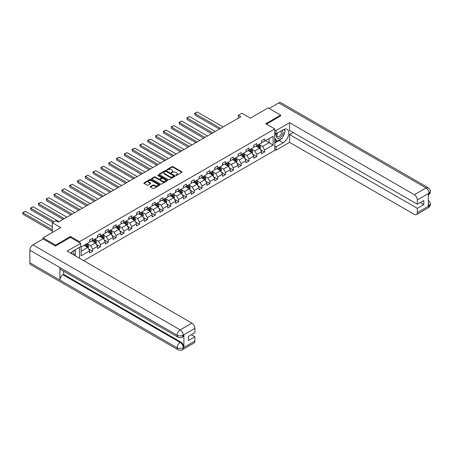 <?xml version="1.0" encoding="UTF-8"?>
<svg xmlns="http://www.w3.org/2000/svg" width="453" height="453" viewBox="0 0 453 453"><rect width="100%" height="100%" fill="white"/><g stroke="black" fill="none" stroke-linecap="round" stroke-linejoin="round"><path stroke-width="0.68" d="M175.94 175.379L176.63 175.379L181.851 172.361A0.696 0.402 0 0 0 182.055 172.078A0.696 0.402 0 0 0 181.851 171.795L173.001 166.687A0.696 0.402 0 0 0 172.015 166.687L166.795 169.699L166.795 170.096L168.159 169.705A2.225 1.285 0 0 1 171.308 169.705L172.044 170.135A2.225 1.285 0 0 1 172.695 171.041A2.225 1.285 0 0 1 172.044 171.953L171.364 172.74L172.729 172.35A2.225 1.285 0 0 1 175.877 172.35L176.613 172.774A2.225 1.285 0 0 1 177.265 173.68A2.225 1.285 0 0 1 176.613 174.592L175.94 175.379L175.94 174.983M150.43 186.5A0.696 0.402 0 0 0 150.226 186.783A0.696 0.402 0 0 0 150.43 187.066L152.916 188.499A0.696 0.402 0 0 0 153.901 188.499L159.699 185.152A0.696 0.402 0 0 0 159.903 184.869A0.696 0.402 0 0 0 159.699 184.586L150.849 179.473A0.696 0.402 0 0 0 149.864 179.473L144.065 182.825A0.696 0.402 0 0 0 143.861 183.108A0.696 0.402 0 0 0 144.065 183.391L147.061 185.124A0.696 0.402 0 0 0 148.046 185.124L150.532 183.691A0.696 0.402 0 0 0 150.736 183.408A0.696 0.402 0 0 0 150.532 183.12L149.043 182.265A1.863 1.076 0 0 1 148.499 181.506A1.863 1.076 0 0 1 149.649 180.509A1.863 1.076 0 0 1 151.676 180.741L157.502 184.111A1.863 1.076 0 0 1 158.046 184.869A1.863 1.076 0 0 1 156.897 185.86A1.863 1.076 0 0 1 154.869 185.628L153.901 185.067A0.696 0.402 0 0 0 152.916 185.067L150.43 186.5L150.43 187.066M280.673 115.991L280.673 115.124L268.148 107.893L250.367 118.165L241.851 113.244L238.346 115.272L240.849 116.715L58.301 222.106L55.798 220.662L52.293 222.689L52.293 232.519M70.475 237.406L70.475 236.483L55.549 245.101L43.024 237.87L60.81 227.604L52.293 222.689M70.475 236.483L79.49 241.687L274.761 128.952L274.761 150.351L83.703 260.662M280.673 115.124L265.747 123.743L274.761 128.952M168.205 179.671A0.696 0.402 0 0 0 169.19 179.671L174.994 176.325A0.696 0.402 0 0 0 175.198 176.041A0.696 0.402 0 0 0 174.994 175.753L166.143 170.645A0.696 0.402 0 0 0 165.158 170.645L159.354 173.997A0.696 0.402 0 0 0 159.15 174.28A0.696 0.402 0 0 0 159.354 174.564L168.205 179.671M157.854 175.487L158.346 175.554L158.346 174.971L167.35 180.169A0.696 0.402 0 0 1 167.548 180.453A0.696 0.402 0 0 1 167.35 180.736L161.545 184.088A0.696 0.402 0 0 1 160.56 184.088L151.71 178.975L151.71 178.408A0.696 0.402 0 0 0 151.506 178.692A0.696 0.402 0 0 0 151.71 178.975M151.71 178.408L154.196 176.976A0.696 0.402 0 0 1 155.175 176.976L158.765 179.048A0.696 0.402 0 0 0 159.75 179.048L161.398 178.097A0.696 0.402 0 0 0 161.602 177.814A0.696 0.402 0 0 0 161.398 177.531L157.661 175.373L158.346 174.971M43.024 239.025L43.024 237.87M55.549 245.101L55.549 245.968M79.49 258.233L79.49 247.327M79.49 242.615L79.49 241.687M88.482 248.878L92.667 251.29L92.667 249.178L97.474 246.404L97.474 248.516L100.481 246.777L100.481 244.665L105.294 241.891L105.294 244.003L108.295 242.264L108.295 240.158L113.108 237.378L113.108 239.49L116.11 237.757L116.11 235.645L120.923 232.865L120.923 234.977L123.929 233.244L123.929 231.132L128.737 228.357L128.737 230.469L131.744 228.731L131.744 226.619L136.551 223.844L136.551 225.956L139.558 224.218L139.558 222.106L144.365 219.331L144.365 221.443L147.372 219.711L147.372 217.599L152.18 214.818L152.18 216.93L155.186 215.198L155.186 213.086L159.994 210.311L159.994 212.417L163.001 210.685L163.001 208.573L167.808 205.798L167.808 207.91L170.815 206.172L170.815 204.06L175.622 201.285L175.622 203.397L178.629 201.659L178.629 199.547L183.442 196.772L183.442 198.884L186.443 197.151L186.443 195.039L191.257 192.259L191.257 194.371L194.258 192.638L194.258 190.526L199.071 187.752L199.071 189.858L202.078 188.125L202.078 186.013L206.885 183.239L206.885 185.351L209.892 183.612L209.892 181.5L214.699 178.725L214.699 180.838L217.706 179.099L217.706 176.993L222.514 174.212L222.514 176.325L225.52 174.592L225.52 172.48L230.328 169.699L230.328 171.812L233.335 170.079L233.335 167.967L238.142 165.192L238.142 167.299L241.149 165.566L241.149 163.454L245.956 160.679L245.956 162.791L248.963 161.053L248.963 158.941L253.771 156.166L253.771 158.278L256.777 156.54L256.777 154.433L261.585 151.653L261.585 153.765L264.592 152.032L264.592 149.92L273.108 145L273.108 136.211L269.105 138.522L269.105 142.689L273.108 145M92.667 251.29L89.66 253.029L89.66 250.917L81.144 255.832L81.144 247.038L89.66 242.123L89.66 240.011L92.667 238.278L92.667 240.384L97.474 237.61L97.474 235.498L100.481 233.765L100.481 235.877L105.294 233.097L105.294 230.985L108.295 229.252L108.295 231.364L113.108 228.589L113.108 226.477L116.11 224.739L116.11 226.851L120.923 224.076L120.923 221.964L123.929 220.226L123.929 222.338L128.737 219.563L128.737 217.451L131.744 215.719L131.744 217.825L136.551 215.05L136.551 212.938L139.558 211.206L139.558 213.318L144.365 210.537L144.365 208.431L147.372 206.693L147.372 208.805L152.18 206.03L152.18 203.918L155.186 202.18L155.186 204.292L159.994 201.517L159.994 199.405L163.001 197.667L163.001 199.779L167.808 197.004L167.808 194.892L170.815 193.159L170.815 195.271L175.622 192.491L175.622 190.379L178.629 188.646L178.629 190.758L183.442 187.978L183.442 185.872L186.443 184.133L186.443 186.245L191.257 183.471L191.257 181.359L194.258 179.62L194.258 181.732L199.071 178.958L199.071 176.846L202.078 175.113L202.078 177.219L206.885 174.445L206.885 172.333L209.892 170.6L209.892 172.712L214.699 169.932L214.699 167.82L217.706 166.087L217.706 168.199L222.514 165.419L222.514 163.312L225.52 161.574L225.52 163.686L230.328 160.911L230.328 158.799L233.335 157.061L233.335 159.173L238.142 156.398L238.142 154.286L241.149 152.553L241.149 154.66L245.956 151.885L245.956 149.773L248.963 148.04L248.963 150.153L253.771 147.372L253.771 145.26L256.777 143.527L256.777 145.639L261.585 142.859L261.585 140.753L264.592 139.014L264.592 141.126L273.108 136.211M91.868 240.849L95.475 242.933L90.662 245.707L87.055 243.629M89.66 240.968L90.662 241.545L92.667 240.384M90.662 245.707L92.667 249.178M95.475 242.933L97.474 246.404M99.683 236.336L103.29 238.42L98.477 241.194L94.87 239.116M97.474 236.455L98.477 237.032L100.481 235.877M98.477 241.194L100.481 244.665M103.29 238.42L105.294 241.891M107.497 231.828L111.104 233.907L106.291 236.687L102.684 234.603M105.294 231.942L106.291 232.519L108.295 231.364M106.291 236.687L108.295 240.158M111.104 233.907L113.108 237.378M115.311 227.315L118.918 229.399L114.111 232.174L110.504 230.09M113.108 227.429L114.111 228.006L116.11 226.851M114.111 232.174L116.11 235.645M118.918 229.399L120.923 232.865M123.125 222.802L126.732 224.886L121.925 227.661L118.318 225.577M120.923 222.916L121.925 223.499L123.929 222.338M121.925 227.661L123.929 231.132M126.732 224.886L128.737 228.357M130.94 218.289L134.547 220.373L129.739 223.148L126.132 221.07M128.737 218.408L129.739 218.986L131.744 217.825M129.739 223.148L131.744 226.619M134.547 220.373L136.551 223.844M138.754 213.776L142.361 215.86L137.553 218.64L133.946 216.557M136.551 213.895L137.553 214.473L139.558 213.318M137.553 218.64L139.558 222.106M142.361 215.86L144.365 219.331M146.568 209.269L150.175 211.347L145.368 214.127L141.761 212.044M144.365 209.382L145.368 209.96L147.372 208.805M145.368 214.127L147.372 217.599M150.175 211.347L152.18 214.818M154.382 204.756L157.989 206.84L153.182 209.614L149.575 207.531M152.18 204.869L153.182 205.447L155.186 204.292M153.182 209.614L155.186 213.086M157.989 206.84L159.994 210.311M162.197 200.243L165.804 202.327L160.996 205.101L157.389 203.018M159.994 200.356L160.996 200.939L163.001 199.779M160.996 205.101L163.001 208.573M165.804 202.327L167.808 205.798M170.017 195.73L173.624 197.814L168.81 200.588L165.203 198.51M167.808 195.849L168.81 196.426L170.815 195.271M168.81 200.588L170.815 204.06M173.624 197.814L175.622 201.285M177.831 191.217L181.438 193.301L176.625 196.081L173.018 193.997M175.622 191.336L176.625 191.913L178.629 190.758M176.625 196.081L178.629 199.547M181.438 193.301L183.442 196.772M185.645 186.71L189.252 188.788L184.439 191.568L180.832 189.484M183.442 186.823L184.439 187.4L186.443 186.245M184.439 191.568L186.443 195.039M189.252 188.788L191.257 192.259M193.459 182.197L197.066 184.28L192.259 187.055L188.652 184.971M191.257 182.31L192.259 182.887L194.258 181.732M192.259 187.055L194.258 190.526M197.066 184.28L199.071 187.752M201.274 177.684L204.881 179.767L200.073 182.542L196.466 180.458M199.071 177.803L200.073 178.38L202.078 177.219M200.073 182.542L202.078 186.013M204.881 179.767L206.885 183.239M209.088 173.171L212.695 175.254L207.887 178.029L204.28 175.951M206.885 173.289L207.887 173.867L209.892 172.712M207.887 178.029L209.892 181.5M212.695 175.254L214.699 178.725M216.902 168.663L220.509 170.741L215.702 173.522L212.095 171.438M214.699 168.776L215.702 169.354L217.706 168.199M215.702 173.522L217.706 176.993M220.509 170.741L222.514 174.212M224.716 164.15L228.323 166.228L223.516 169.009L219.909 166.925M222.514 164.263L223.516 164.841L225.52 163.686M223.516 169.009L225.52 172.48M228.323 166.228L230.328 169.699M232.531 159.637L236.138 161.721L231.33 164.496L227.723 162.412M230.328 159.75L231.33 160.334L233.335 159.173M231.33 164.496L233.335 167.967M236.138 161.721L238.142 165.192M240.345 155.124L243.952 157.208L239.144 159.983L235.537 157.899M238.142 155.243L239.144 155.821L241.149 154.66M239.144 159.983L241.149 163.454M243.952 157.208L245.956 160.679M248.165 150.611L251.772 152.695L246.959 155.47L243.352 153.391M245.956 150.73L246.959 151.308L248.963 150.153M246.959 155.47L248.963 158.941M251.772 152.695L253.771 156.166M255.979 146.104L259.586 148.182L254.773 150.962L251.166 148.878M253.771 146.217L254.773 146.795L256.777 145.639M254.773 150.962L256.777 154.433M259.586 148.182L261.585 151.653M265.498 140.606L269.105 142.689L262.587 146.449L258.98 144.365M261.585 141.704L262.587 142.282L264.592 141.126M262.587 146.449L264.592 149.92M238.346 115.272L238.346 118.165M81.144 251.205L87.656 247.446L84.048 245.362M87.656 247.446L89.66 250.917M260.413 149.615L264.592 152.032M252.598 154.128L256.777 156.54M244.779 158.641L248.963 161.053M236.964 163.154L241.149 165.566M229.15 167.661L233.335 170.079M221.336 172.174L225.52 174.592M213.522 176.687L217.706 179.099M205.707 181.2L209.892 183.612M197.893 185.707L202.078 188.125M190.079 190.22L194.258 192.638M182.265 194.733L186.443 197.151M174.45 199.246L178.629 201.659M166.63 203.759L170.815 206.172M158.816 208.267L163.001 210.685M151.002 212.78L155.186 215.198M143.188 217.293L147.372 219.711M135.373 221.806L139.558 224.218M127.559 226.319L131.744 228.731M119.745 230.826L123.929 233.244M111.931 235.339L116.11 237.757M104.116 239.852L108.295 242.264M96.302 244.365L100.481 246.777M176.132 175.447L176.613 175.169A2.225 1.285 0 0 0 177.265 174.263L177.265 173.68M172.695 171.041L172.695 171.619A2.225 1.285 0 0 1 172.044 172.531L171.562 172.808M181.851 171.795L181.851 172.361L173.001 167.265A0.696 0.402 0 0 0 172.015 167.265L166.987 170.169M174.983 176.33L166.143 171.223A0.696 0.402 0 0 0 165.158 171.223L159.365 174.569M173.765 176.24L173.765 175.838L165.996 171.353L164.592 171.766A2.225 1.285 0 0 0 163.941 172.672A2.225 1.285 0 0 0 164.592 173.584L169.903 176.647A2.225 1.285 0 0 0 173.052 176.647L173.765 176.24L173.765 176.817L173.907 176.041M163.941 172.672L163.941 173.256A2.225 1.285 0 0 0 164.592 174.162L164.592 173.584M173.765 176.817L173.052 177.225A2.225 1.285 0 0 1 169.903 177.225L164.592 174.162M151.721 178.98L154.196 177.553L154.196 176.976M161.602 177.814L161.602 178.391A0.696 0.402 0 0 1 161.398 178.675L159.75 179.626A0.696 0.402 0 0 1 158.765 179.626L155.175 177.553A0.696 0.402 0 0 0 154.196 177.553M158.346 175.554L167.338 180.741M162.491 181.2A1.863 1.076 0 0 0 164.518 181.432A1.863 1.076 0 0 0 165.668 180.441A1.863 1.076 0 0 0 165.124 179.677L163.069 178.493A0.696 0.402 0 0 0 162.083 178.493L160.436 179.445A0.696 0.402 0 0 0 160.232 179.728A0.696 0.402 0 0 0 160.436 180.011L162.491 181.2L162.491 181.778A1.863 1.076 0 0 0 164.518 182.01A1.863 1.076 0 0 0 165.668 181.019L165.668 180.441M160.232 179.728L160.232 180.305A0.696 0.402 0 0 0 160.436 180.594L160.436 180.011M162.491 181.778L160.436 180.594M158.046 184.869L158.046 185.447A1.863 1.076 0 0 1 156.897 186.438A1.863 1.076 0 0 1 154.869 186.206L153.901 185.645A0.696 0.402 0 0 0 152.916 185.645L150.441 187.072M148.499 181.506L148.499 182.083A1.863 1.076 0 0 0 149.043 182.842L149.043 182.265M150.521 183.697L149.043 182.842M159.694 185.158L150.849 180.051A0.696 0.402 0 0 0 149.864 180.051L144.071 183.397M259.982 148.867L260.577 147.367A1.88 1.082 -120 0 0 259.977 145.77L258.94 144.388M220.634 128.386L194.852 113.499L197.355 112.055L223.142 126.942M257.14 146.772L256.438 145.838M194.852 114.949L194.852 113.499L194.852 114.949L219.382 129.111M257.389 145.288L258.425 146.664A1.88 1.082 60 0 1 258.963 147.797L259.563 147.446A1.88 1.082 -120 0 0 259.025 146.319L257.989 144.937M257.519 145.209L258.669 146.744A0.957 0.555 60 0 1 258.839 147.032L259.563 147.446M194.575 113.341L197.355 112.055M277.304 133.125A4.604 2.661 120 0 0 278.097 138.437A4.604 2.661 120 0 0 282.253 135.147A4.604 2.661 120 0 0 282.14 130.328M277.564 132.972A3.154 1.818 120 0 0 277.553 136.63A3.154 1.818 120 0 0 278.012 136.772A3.154 1.818 120 0 0 280.9 134.445A3.154 1.818 120 0 0 280.707 131.172A3.154 1.818 120 0 0 280.696 131.166M283.901 129.371L285.13 131.121L282.429 138.091L277.015 141.211L274.761 139.7M277.015 141.211L274.761 138.006M274.761 136.206L275.752 133.658M73.227 254.614A4.604 2.661 120 0 0 72.616 251.392M71.755 253.765A3.154 1.818 120 0 0 71.432 252.468M74.275 250.339L75.532 252.128L74.326 255.249M281.432 138.663A7.973 4.604 120 0 1 279.224 140.464L283.176 142.746A7.973 4.604 120 0 0 288.385 135.724A7.973 4.604 120 0 0 287.162 129.337A7.973 4.604 120 0 0 283.176 129.734L276.064 133.839L276.064 130.515L289.592 122.701L414.325 194.716L426.024 187.967L278.748 102.933L269.15 108.471M283.176 142.746L276.064 146.851L276.064 150.181L289.592 142.372L289.592 134.592L417.332 208.34L417.332 212.65L429.104 205.792L428.351 206.143L428.351 193.708L429.031 193.171L417.332 199.926A4.253 2.452 -120 0 0 414.325 194.716M293.148 132.536L289.592 134.592M420.237 202.559L423.793 204.609L423.793 200.503L417.332 204.235L289.592 130.481L289.592 122.701M274.761 133.086L276.064 133.839M274.761 129.762L276.064 130.515M274.761 149.428L276.064 150.181M274.761 146.104L276.064 146.851M289.592 142.372L414.325 214.388A4.253 2.452 -120 0 0 416.454 214.597A4.253 2.452 -120 0 0 417.332 212.65M278.748 102.933A4.354 2.514 -60 0 1 280.922 102.718L428.204 187.752A4.354 2.514 -60 0 0 426.024 187.967A4.253 2.452 60 0 1 429.031 193.171M417.332 204.235L417.332 199.926M423.793 204.609L417.332 208.34M280.673 115.821L266.494 124.179M283.012 136.579A7.973 4.604 120 0 0 284.727 132.157M284.858 130.73A7.973 4.604 120 0 0 284.66 129.105M279.224 140.464L274.761 143.035M274.761 142.112L276.67 141.013M274.761 140.373L275.164 140.141M428.351 203.171L429.031 205.753M428.204 200.334C429.914 201.868 430.627 203.097 430.35 204.02L429.11 205.792M428.204 187.752C429.908 189.275 430.627 190.515 430.35 191.466L429.104 193.216M178.029 337.191A4.354 2.514 -60 0 1 177.129 335.22C179.133 336.183 181.138 336.177 183.137 335.197L182.333 337.185C181.619 337.91 180.186 337.91 178.029 337.191L60.81 269.512A4.354 2.514 -60 0 1 59.904 267.547L29.847 250.192A4.354 2.514 -60 0 1 32.927 244.858L43.126 238.969L55.396 246.058L70.425 237.378L80.696 243.306L80.696 246.636L73.584 250.741A7.973 4.604 120 0 0 70.793 253.21M80.696 243.306L67.169 251.115L191.908 323.131A4.253 2.452 60 0 1 194.909 328.34L194.909 332.649L188.448 336.381L188.448 340.486L194.909 336.755L194.909 341.064A4.253 2.452 60 0 1 194.031 343.012L182.333 349.761A4.253 2.452 -120 0 0 183.216 347.819L194.909 341.064M75.062 255.673L76.738 256.641M75.232 255.571L75.232 252.899M75.232 251.704L75.232 249.784M182.333 349.761C181.653 350.486 180.22 350.486 178.029 349.767L30.753 264.739A4.354 2.514 -60 0 1 29.847 262.746L59.904 280.096A4.354 2.514 -60 0 1 62.984 274.79L180.209 342.468L180.883 342.077A4.253 2.452 60 0 1 183.89 347.281L183.89 334.846A4.253 2.452 60 0 1 183.012 336.794L182.333 337.185M29.847 250.192L29.847 262.746M32.927 244.858L180.209 329.886A4.354 2.514 -60 0 0 177.129 335.22L59.904 267.547L59.904 280.096L177.129 347.774C179.128 348.742 181.132 348.742 183.137 347.774L183.216 347.819M194.909 336.755L191.353 334.699M63.663 271.16L63.663 274.399L180.883 342.077M63.663 274.399L62.984 274.79M252.162 153.38L252.763 151.88A1.88 1.082 -120 0 0 252.162 150.283L251.126 148.901M212.819 132.899L187.038 118.012L189.541 116.568L215.322 131.455M249.326 151.285L248.623 150.345M187.038 119.456L187.038 118.012L187.038 119.456L211.568 133.624M249.575 149.796L250.611 151.177A1.88 1.082 60 0 1 251.149 152.304L251.749 151.959A1.88 1.082 -120 0 0 251.211 150.832L250.175 149.45M249.705 149.722L250.854 151.251A0.957 0.555 60 0 1 251.024 151.545L251.749 151.959M186.761 117.854L189.541 116.568M244.348 157.893L244.948 156.393A1.88 1.082 -120 0 0 244.348 154.796L243.312 153.414M205.005 137.412L179.224 122.525L181.727 121.076L207.508 135.962M241.511 155.798L240.809 154.858M179.224 123.969L179.224 122.525L179.224 123.969L203.754 138.131M241.76 154.309L242.797 155.69A1.88 1.082 60 0 1 243.329 156.817L243.935 156.472A1.88 1.082 -120 0 0 243.397 155.345L242.361 153.963M241.891 154.235L243.04 155.764A0.957 0.555 60 0 1 243.21 156.053L243.935 156.472M178.946 122.367L181.727 121.076M236.534 162.406L237.129 160.906A1.88 1.082 -120 0 0 236.534 159.303L235.498 157.927M197.191 141.919L171.41 127.038L173.912 125.589L199.694 140.475M233.697 160.311L232.995 159.371M171.41 128.482L171.41 127.038L171.41 128.482L195.939 142.644M233.946 158.822L234.977 160.203A1.88 1.082 60 0 1 235.515 161.33L236.115 160.985A1.88 1.082 -120 0 0 235.583 159.852L234.546 158.476M234.076 158.748L235.22 160.277A0.957 0.555 60 0 1 235.396 160.566L236.115 160.985M171.132 126.88L173.912 125.589M228.72 166.919L229.314 165.413A1.88 1.082 -120 0 0 228.72 163.816L227.683 162.434M189.377 146.432L163.59 131.546L166.098 130.102L191.879 144.988M225.883 164.818L225.181 163.884M163.59 132.995L163.318 131.387L163.59 132.995L188.125 147.157M226.132 163.335L227.163 164.711A1.88 1.082 60 0 1 227.7 165.843L228.301 165.498A1.88 1.082 -120 0 0 227.763 164.365L226.732 162.984M226.262 163.256L227.406 164.79A0.957 0.555 60 0 1 227.582 165.079L228.301 165.498M163.318 131.387L166.098 130.102M220.905 171.427L221.5 169.926A1.88 1.082 -120 0 0 220.9 168.329L219.869 166.947M181.562 150.945L155.775 136.059L158.284 134.615L184.065 149.501M218.069 169.331L217.366 168.397M155.775 137.508L155.504 135.9L155.775 137.508L180.311 151.67M218.318 167.842L219.348 169.224A1.88 1.082 60 0 1 219.886 170.356L220.486 170.005A1.88 1.082 -120 0 0 219.948 168.878L218.918 167.497M218.448 167.769L219.592 169.303A0.957 0.555 60 0 1 219.767 169.592L220.486 170.005M155.504 135.9L158.284 134.615M213.091 175.94L213.686 174.439A1.88 1.082 -120 0 0 213.086 172.842L212.055 171.461M173.748 155.458L147.961 140.572L150.47 139.128L176.251 154.009M210.249 173.844L209.546 172.904M147.961 142.016L147.689 140.413L147.961 142.016L172.491 156.183M210.503 172.355L211.534 173.737A1.88 1.082 60 0 1 212.072 174.864L212.672 174.518A1.88 1.082 -120 0 0 212.134 173.391L211.104 172.01M210.634 172.282L211.778 173.81A0.957 0.555 60 0 1 211.953 174.105L212.672 174.518M147.689 140.413L150.47 139.128M205.277 180.453L205.872 178.952A1.88 1.082 -120 0 0 205.271 177.35L204.241 175.974M165.934 159.971L140.147 145.085L142.65 143.635L168.437 158.522M202.434 178.357L201.732 177.417M140.147 146.529L140.147 145.085L140.147 146.529L164.677 160.69M202.684 176.868L203.72 178.25A1.88 1.082 60 0 1 204.258 179.377L204.858 179.031A1.88 1.082 -120 0 0 204.32 177.904L203.289 176.523M202.819 176.795L203.963 178.323A0.957 0.555 60 0 1 204.139 178.612L204.858 179.031M139.869 144.926L142.65 143.635M197.463 184.966L198.057 183.465A1.88 1.082 -120 0 0 197.457 181.863L196.426 180.487M158.114 164.479L132.333 149.598L134.835 148.148L160.622 163.035M194.62 182.865L193.918 181.93M132.333 151.042L132.055 149.433L132.333 151.042L156.863 165.203M194.869 181.381L195.906 182.763A1.88 1.082 60 0 1 196.443 183.89L197.044 183.544A1.88 1.082 -120 0 0 196.506 182.412L195.47 181.036M195 181.308L196.149 182.836A0.957 0.555 60 0 1 196.325 183.125L197.044 183.544M132.055 149.433L134.835 148.148M189.648 189.473L190.243 187.972A1.88 1.082 -120 0 0 189.643 186.376L188.607 184.994M150.3 168.992L124.518 154.105L127.021 152.661L152.808 167.548M186.806 187.378L186.104 186.443M124.518 155.555L124.518 154.105L124.518 155.555L149.048 169.716M187.055 185.894L188.091 187.27A1.88 1.082 60 0 1 188.629 188.403L189.229 188.057A1.88 1.082 -120 0 0 188.691 186.925L187.655 185.543M187.185 185.815L188.335 187.349A0.957 0.555 60 0 1 188.51 187.638L189.229 188.057M124.241 153.946L127.021 152.661M181.834 193.986L182.429 192.485A1.88 1.082 -120 0 0 181.829 190.889L180.792 189.507M142.485 173.505L116.704 158.618L119.207 157.174L144.994 172.061M178.992 191.891L178.289 190.951M116.704 160.068L116.704 158.618L116.704 160.068L141.234 174.229M179.241 190.402L180.277 191.783A1.88 1.082 60 0 1 180.815 192.916L181.415 192.565A1.88 1.082 -120 0 0 180.877 191.438L179.841 190.056M179.371 190.328L180.521 191.862A0.957 0.555 60 0 1 180.69 192.151L181.415 192.565M116.427 158.459L119.207 157.174M174.014 198.499L174.615 196.998A1.88 1.082 -120 0 0 174.014 195.402L172.978 194.02M134.671 178.018L108.89 163.131L111.393 161.687L137.174 176.568M171.177 196.404L170.475 195.464M108.89 164.575L108.89 163.131L108.89 164.575L133.42 178.742M171.427 194.915L172.463 196.296A1.88 1.082 60 0 1 173.001 197.423L173.601 197.078A1.88 1.082 -120 0 0 173.063 195.951L172.027 194.569M171.557 194.841L172.706 196.37A0.957 0.555 60 0 1 172.876 196.664L173.601 197.078M108.612 162.972L111.393 161.687M166.2 203.012L166.8 201.511A1.88 1.082 -120 0 0 166.2 199.909L165.164 198.533M126.857 182.531L101.076 167.644L103.578 166.194L129.36 181.081M163.363 200.917L162.661 199.977M101.076 169.088L101.076 167.644L101.076 169.088L125.606 183.25M163.612 199.428L164.649 200.809A1.88 1.082 60 0 1 165.181 201.936L165.787 201.591A1.88 1.082 -120 0 0 165.249 200.458L164.213 199.082M163.743 199.354L164.892 200.883A0.957 0.555 60 0 1 165.062 201.172L165.787 201.591M100.798 167.485L103.578 166.194M158.386 207.525L158.98 206.024A1.88 1.082 -120 0 0 158.386 204.422L157.35 203.04M119.043 187.038L93.261 172.157L95.764 170.707L121.546 185.594M155.549 205.424L154.847 204.49M93.261 173.601L92.984 171.993L93.261 173.601L117.791 187.763M155.798 203.941L156.829 205.322A1.88 1.082 60 0 1 157.367 206.449L157.967 206.104A1.88 1.082 -120 0 0 157.434 204.971L156.398 203.595M155.928 203.861L157.078 205.396A0.957 0.555 60 0 1 157.248 205.685L157.967 206.104M92.984 171.993L95.764 170.707M150.572 212.032L151.166 210.532A1.88 1.082 -120 0 0 150.572 208.935L149.535 207.553M111.228 191.551L85.441 176.664L87.95 175.22L113.731 190.107M147.735 209.937L147.032 209.003M85.441 178.114L85.17 176.506L85.441 178.114L109.977 192.276M147.984 208.454L149.014 209.83A1.88 1.082 60 0 1 149.552 210.962L150.153 210.611A1.88 1.082 -120 0 0 149.615 209.484L148.584 208.103M148.114 208.374L149.258 209.909A0.957 0.555 60 0 1 149.433 210.198L150.153 210.611M85.17 176.506L87.95 175.22M142.757 216.545L143.352 215.045A1.88 1.082 -120 0 0 142.752 213.448L141.721 212.066M103.414 196.064L77.627 181.177L80.136 179.733L105.917 194.62M139.92 214.45L139.218 213.51M77.627 182.621L77.355 181.019L77.627 182.621L102.163 196.789M140.17 212.961L141.2 214.343A1.88 1.082 60 0 1 141.738 215.475L142.338 215.124A1.88 1.082 -120 0 0 141.8 213.997L140.77 212.616M140.3 212.887L141.444 214.416A0.957 0.555 60 0 1 141.619 214.711L142.338 215.124M77.355 181.019L80.136 179.733M134.943 221.058L135.538 219.558A1.88 1.082 -120 0 0 134.937 217.961L133.907 216.579M95.6 200.577L69.813 185.69L72.321 184.246L98.103 199.127M132.1 218.963L131.398 218.023M69.813 187.134L69.541 185.532L69.813 187.134L94.343 201.296M132.355 217.474L133.386 218.856A1.88 1.082 60 0 1 133.924 219.982L134.524 219.637A1.88 1.082 -120 0 0 133.986 218.51L132.956 217.129M132.486 217.4L133.629 218.929A0.957 0.555 60 0 1 133.805 219.224L134.524 219.637M69.541 185.532L72.321 184.246M127.129 225.571L127.723 224.071A1.88 1.082 -120 0 0 127.123 222.468L126.093 221.092M87.786 205.09L61.999 190.203L64.502 188.754L90.289 203.64M124.286 223.476L123.584 222.536M61.999 191.647L61.999 190.203L61.999 191.647L86.529 205.809M124.535 221.987L125.572 223.369A1.88 1.082 60 0 1 126.11 224.495L126.71 224.15A1.88 1.082 -120 0 0 126.172 223.018L125.141 221.642M124.671 221.913L125.815 223.442A0.957 0.555 60 0 1 125.991 223.731L126.71 224.15M61.721 190.045L64.502 188.754M119.315 230.084L119.909 228.584A1.88 1.082 -120 0 0 119.309 226.981L118.278 225.6M79.966 209.597L54.184 194.711L56.687 193.267L82.474 208.154M116.472 227.984L115.77 227.049M54.184 196.16L54.184 194.711L54.184 196.16L78.714 210.322M116.721 226.5L117.757 227.882A1.88 1.082 60 0 1 118.295 229.008L118.896 228.663A1.88 1.082 -120 0 0 118.358 227.531L117.327 226.149M116.851 226.421L118.001 227.955A0.957 0.555 60 0 1 118.176 228.244L118.896 228.663M53.907 194.552L56.687 193.267M111.5 234.592L112.095 233.091A1.88 1.082 -120 0 0 111.495 231.494L110.458 230.113M72.152 214.11L46.37 199.224L48.873 197.78L74.66 212.667M108.658 232.497L107.956 231.562M46.37 200.673L46.37 199.224L46.37 200.673L70.9 214.835M108.907 231.013L109.943 232.389A1.88 1.082 60 0 1 110.481 233.522L111.081 233.17A1.88 1.082 -120 0 0 110.543 232.044L109.507 230.662M109.037 230.934L110.187 232.468A0.957 0.555 60 0 1 110.362 232.757L111.081 233.17M46.093 199.065L48.873 197.78M103.686 239.105L104.281 237.604A1.88 1.082 -120 0 0 103.68 236.007L102.644 234.626M64.337 218.623L38.556 203.737L41.059 202.293L66.846 217.18M100.843 237.01L100.141 236.07M38.556 205.181L38.556 203.737L38.556 205.181L63.086 219.348M101.093 235.52L102.129 236.902A1.88 1.082 60 0 1 102.667 238.035L103.267 237.683A1.88 1.082 -120 0 0 102.729 236.557L101.693 235.175M101.223 235.447L102.372 236.976A0.957 0.555 60 0 1 102.548 237.27L103.267 237.683M38.279 203.578L41.059 202.293M95.866 243.618L96.466 242.117A1.88 1.082 -120 0 0 95.866 240.52L94.83 239.139M54.02 221.687L30.742 208.25L33.245 206.8L59.026 221.687M93.029 241.523L92.327 240.583M30.742 209.694L30.742 208.25L30.742 209.694L52.769 222.412M93.278 240.033L94.315 241.415A1.88 1.082 60 0 1 94.853 242.542L95.453 242.196A1.88 1.082 -120 0 0 94.915 241.07L93.879 239.688M93.409 239.96L94.558 241.489A0.957 0.555 60 0 1 94.728 241.783L95.453 242.196M30.464 208.091L33.245 206.8M88.052 248.131L88.652 246.63A1.88 1.082 -120 0 0 88.052 245.028L87.016 243.652M52.293 229.716L22.927 212.763L25.43 211.313L52.293 226.823M85.215 246.036L84.513 245.096M22.927 214.207L22.927 212.763L22.927 214.207L52.293 231.16M85.464 244.546L86.5 245.928A1.88 1.082 60 0 1 87.033 247.055L87.639 246.709A1.88 1.082 -120 0 0 87.101 245.577L86.064 244.201M85.594 244.473L86.744 246.002A0.957 0.555 60 0 1 86.914 246.29L87.639 246.709M22.65 212.604L25.43 211.313M176.613 175.169L176.613 174.592M171.364 172.74L171.364 172.338M172.044 172.531L172.044 171.953M166.795 170.096L166.795 169.699M172.015 167.265L172.015 166.687M173.001 167.265L173.001 166.687M159.354 174.564L159.354 173.997M165.158 171.223L165.158 170.645M166.143 171.223L166.143 170.645M174.994 176.325L174.994 175.753M169.903 177.225L169.903 176.647M173.052 177.225L173.052 176.647M155.175 177.553L155.175 176.976M158.765 179.626L158.765 179.048M159.75 179.626L159.75 179.048M161.398 178.675L161.398 178.097M167.35 180.736L167.35 180.169M152.916 185.645L152.916 185.067M153.901 185.645L153.901 185.067M154.869 186.206L154.869 185.628M150.532 183.691L150.532 183.12M144.065 183.391L144.065 182.825M149.864 180.051L149.864 179.473M150.849 180.051L150.849 179.473M159.699 185.152L159.699 184.586M259.399 148.074L260.566 147.406M259.025 146.319L259.977 145.77M257.689 147.089L258.425 146.664M430.35 204.031C430.305 205.696 429.569 206.97 428.147 207.842A4.253 2.452 -120 0 0 429.031 205.9M428.351 195.118L429.031 193.318M183.89 347.281L183.142 347.774M194.909 328.34L183.142 335.197M183.216 335.237L183.89 334.846M183.216 335.09A4.253 2.452 60 0 0 180.209 329.886L191.908 323.131M178.029 349.767A4.354 2.514 -60 0 1 177.129 347.774A4.354 2.514 -60 0 1 180.209 342.468C182.015 343.68 183.018 345.413 183.216 347.672M251.585 152.587L252.746 151.914M251.211 150.832L252.162 150.283M249.875 151.602L250.611 151.177M243.771 157.1L244.931 156.427M243.397 155.345L244.348 154.796M242.061 156.115L242.797 155.69M235.956 161.613L237.117 160.94M235.583 159.852L236.534 159.303M234.246 160.628L234.977 160.203M228.142 166.126L229.303 165.453M227.763 164.365L228.72 163.816M226.432 165.135L227.163 164.711M220.322 170.634L221.489 169.966M219.948 168.878L220.9 168.329M218.618 169.649L219.348 169.224M212.508 175.147L213.674 174.473M212.134 173.391L213.086 172.842M210.798 174.162L211.534 173.737M204.694 179.66L205.86 178.986M204.32 177.904L205.271 177.35M202.984 178.675L203.72 178.25M196.879 184.173L198.046 183.499M196.506 182.412L197.457 181.863M195.169 183.182L195.906 182.763M189.065 188.686L190.232 188.012M188.691 186.925L189.643 186.376M187.355 187.695L188.091 187.27M181.251 193.193L182.417 192.525M180.877 191.438L181.829 190.889M179.541 192.208L180.277 191.783M173.437 197.706L174.603 197.032M173.063 195.951L174.014 195.402M171.727 196.721L172.463 196.296M165.622 202.219L166.783 201.545M165.249 200.458L166.2 199.909M163.912 201.234L164.649 200.809M157.808 206.732L158.969 206.058M157.434 204.971L158.386 204.422M156.098 205.741L156.829 205.322M149.994 211.245L151.155 210.571M149.615 209.484L150.572 208.935M148.284 210.254L149.014 209.83M142.174 215.753L143.341 215.084M141.8 213.997L142.752 213.448M140.47 214.767L141.2 214.343M134.36 220.266L135.526 219.592M133.986 218.51L134.937 217.961M132.65 219.28L133.386 218.856M126.546 224.779L127.712 224.105M126.172 223.018L127.123 222.468M124.835 223.793L125.572 223.369M118.731 229.292L119.898 228.618M118.358 227.531L119.309 226.981M117.021 228.301L117.757 227.882M110.917 233.799L112.084 233.131M110.543 232.044L111.495 231.494M109.207 232.814L109.943 232.389M103.103 238.312L104.269 237.644M102.729 236.557L103.68 236.007M101.393 237.327L102.129 236.902M95.289 242.825L96.455 242.151M94.915 241.07L95.866 240.52M93.578 241.84L94.315 241.415M87.474 247.338L88.635 246.664M87.101 245.577L88.052 245.028M85.764 246.353L86.5 245.928M416.454 214.597L428.147 207.842M430.35 191.483C430.293 193.131 429.557 194.394 428.147 195.26"/></g></svg>
